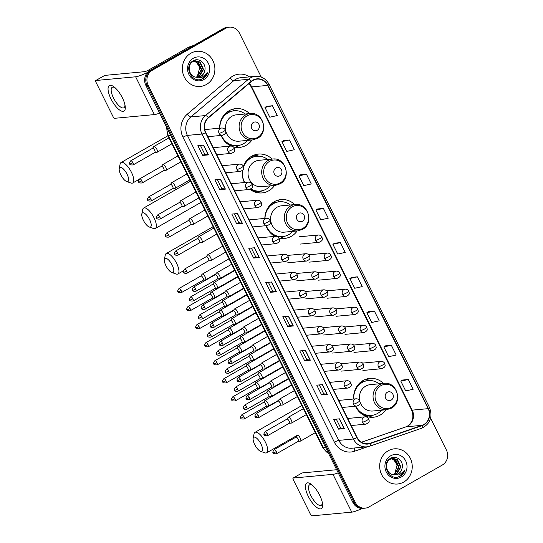 <?xml version="1.0" encoding="UTF-8"?>
<svg xmlns="http://www.w3.org/2000/svg" width="543" height="543" viewBox="0 0 543 543"><rect width="100%" height="100%" fill="white"/><g stroke="black" fill="none" stroke-linecap="round" stroke-linejoin="round"><path stroke-width="0.81" d="M383.487 383.406A19.5 17.967 84.7 0 0 369.776 378.403A19.5 17.967 84.7 0 0 363.016 380.555A19.5 17.967 84.7 0 0 353.663 399.017M355.489 406.239A19.5 17.967 84.7 0 0 373.394 417.241A19.5 17.967 84.7 0 0 380.161 415.09A19.5 17.967 84.7 0 0 385.944 409.789M294.713 204.575A19.5 17.967 84.7 0 0 281.002 199.573A19.5 17.967 84.7 0 0 274.242 201.724A19.5 17.967 84.7 0 0 264.835 218.415M266.029 225.698A19.5 17.967 84.7 0 0 274.914 236.368M278.905 237.949A19.5 17.967 84.7 0 0 284.627 238.411A19.5 17.967 84.7 0 0 291.387 236.259A19.5 17.967 84.7 0 0 297.17 230.958M272.131 159.092A19.5 17.967 84.7 0 0 258.42 154.083A19.5 17.967 84.7 0 0 251.66 156.235A19.5 17.967 84.7 0 0 243.4 166.382M242.422 170.522A19.5 17.967 84.7 0 0 244.431 182.543M249.99 189.351A19.5 17.967 84.7 0 0 262.045 192.921A19.5 17.967 84.7 0 0 268.805 190.776A19.5 17.967 84.7 0 0 274.588 185.468M249.549 113.602A19.5 17.967 84.7 0 0 235.838 108.593A19.5 17.967 84.7 0 0 229.078 110.745A19.5 17.967 84.7 0 0 219.677 128.189M221.137 135.445A19.5 17.967 84.7 0 0 231.06 146.033M233.354 146.868A19.5 17.967 84.7 0 0 239.463 147.431A19.5 17.967 84.7 0 0 246.223 145.286A19.5 17.967 84.7 0 0 252.006 139.979M362.14 381.084A17.844 16.439 -95.3 0 1 363.749 381.349M273.367 202.254A17.844 16.439 -95.3 0 1 274.975 202.519M250.785 156.764A17.844 16.439 -95.3 0 1 252.393 157.029M228.203 111.274A17.844 16.439 -95.3 0 1 229.811 111.539M261.271 77.12L239.388 33.028A11.036 10.168 84.7 0 0 229.417 27.15L227.137 27.36A11.036 10.168 84.7 0 0 223.309 28.575L149.956 70.502A11.036 10.168 84.7 0 0 145.863 85.387L352.916 502.485A11.036 10.168 84.7 0 0 362.88 508.363L364.02 508.262A11.036 10.168 84.7 0 1 354.056 502.377A11.036 10.168 84.7 0 0 364.02 508.262L365.167 508.153A11.036 10.168 84.7 0 0 368.989 506.938L442.341 465.012A11.036 10.168 84.7 0 0 446.434 450.127L430.619 418.266M229.417 27.15A11.036 10.168 84.7 0 0 225.589 28.365L152.237 70.291L151.097 70.393A11.036 10.168 84.7 0 0 147.004 85.285L354.056 502.377L147.004 85.285A11.036 10.168 84.7 0 1 151.097 70.393L224.449 28.474L151.097 70.393L149.956 70.502M228.277 27.259A11.036 10.168 84.7 0 0 224.449 28.474A11.036 10.168 84.7 0 1 228.277 27.259M190.858 53.234A17.661 16.27 84.7 0 0 183.059 73.821A17.661 16.27 84.7 0 0 200.258 86.466A17.661 16.27 84.7 0 0 206.381 84.518A17.661 16.27 84.7 0 0 214.18 63.938A17.661 16.27 84.7 0 0 196.98 51.293A17.661 16.27 84.7 0 0 190.858 53.234A17.661 16.27 84.7 0 0 183.059 73.821A17.661 16.27 84.7 0 0 200.258 86.466A17.661 16.27 84.7 0 0 206.381 84.518A17.661 16.27 84.7 0 0 214.18 63.938A17.661 16.27 84.7 0 0 196.98 51.293A17.661 16.27 84.7 0 0 190.858 53.234M388.197 450.785A17.661 16.27 84.7 0 0 380.399 471.365A17.661 16.27 84.7 0 0 397.605 484.01A17.661 16.27 84.7 0 0 403.727 482.062A17.661 16.27 84.7 0 0 411.526 461.482A17.661 16.27 84.7 0 0 394.32 448.837A17.661 16.27 84.7 0 0 388.197 450.785A17.661 16.27 84.7 0 0 380.399 471.365A17.661 16.27 84.7 0 0 397.605 484.01A17.661 16.27 84.7 0 0 403.727 482.062A17.661 16.27 84.7 0 0 411.526 461.482A17.661 16.27 84.7 0 0 394.32 448.837A17.661 16.27 84.7 0 0 388.197 450.785M252.984 80.432A11.776 10.846 -95.3 0 1 257.063 79.135A11.776 10.846 -95.3 0 1 267.699 85.4L428.162 408.655A11.776 10.846 -95.3 0 1 422.06 425.325L370.116 443.285A11.776 10.846 -95.3 0 1 367.767 443.794A11.776 10.846 -95.3 0 1 357.131 437.522L205.743 132.54A11.776 10.846 -95.3 0 1 208.526 117.763L251.402 81.531A11.776 10.846 -95.3 0 1 252.984 80.432M252.855 80.167A12.068 11.118 84.7 0 0 251.233 81.301L208.363 117.532A12.068 11.118 84.7 0 0 205.505 132.675L356.894 437.658A12.068 11.118 84.7 0 0 370.204 443.563L422.149 425.603A12.068 11.118 84.7 0 0 428.4 408.519L267.937 85.265A12.068 11.118 84.7 0 0 252.855 80.167M408.322 379.476L400.829 381.145L405.682 390.919L413.175 389.256L408.322 379.476L402.635 380.032M391.34 345.26L383.847 346.929L388.7 356.703L396.193 355.041L391.34 345.26L385.645 345.816M374.358 311.044L366.858 312.714L371.711 322.488L379.211 320.825L374.358 311.044L368.663 311.601M357.369 276.835L349.875 278.498L354.728 288.272L362.222 286.609L357.369 276.835L351.681 277.385M272.45 105.756L264.957 107.419L269.803 117.2L277.303 115.53L272.45 105.756L266.756 106.313M289.433 139.972L281.939 141.635L286.792 151.416L294.286 149.746L289.433 139.972L283.745 140.528M306.415 174.188L298.921 175.851L303.775 185.625L311.268 183.962L306.415 174.188L300.727 174.744M323.404 208.403L315.904 210.066L320.757 219.84L328.257 218.177L323.404 208.403L317.709 208.96M340.386 242.619L332.893 244.282L337.746 254.056L345.239 252.393L340.386 242.619L334.698 243.169M152.237 70.291A11.036 10.168 84.7 0 0 148.144 85.176L355.197 502.275A11.036 10.168 84.7 0 0 365.167 508.153M310.331 360.192L304.623 360.722L299.777 350.948L305.478 350.411L310.331 360.192A2.946 0.441 -26.4 0 1 310.168 360.185L305.322 350.425M327.314 394.401L321.612 394.937L316.759 385.163L322.461 384.627L327.314 394.401A2.946 0.441 -26.4 0 1 327.151 394.401L322.304 384.641M344.296 428.617L338.594 429.153L333.741 419.372L339.443 418.843L344.296 428.617A2.946 0.441 -26.4 0 1 344.133 428.617L339.294 418.857M259.378 257.545L253.676 258.074L248.823 248.3L254.524 247.771L259.378 257.545A2.946 0.441 -26.4 0 1 259.215 257.545L254.368 247.784M242.388 223.329L236.687 223.859L231.834 214.085L237.535 213.555L242.388 223.329A2.946 0.441 -26.4 0 1 242.232 223.329L237.386 213.569M225.406 189.113L219.705 189.643L214.852 179.869L220.553 179.339L225.406 189.113A2.946 0.441 -26.4 0 1 225.243 189.113L220.397 179.353M208.424 154.898L202.722 155.434L197.869 145.653L203.571 145.124L208.424 154.898A2.946 0.441 -26.4 0 1 208.261 154.898L203.415 145.137M293.342 325.976L287.641 326.506L282.788 316.732L288.489 316.196L293.342 325.976A2.946 0.441 -26.4 0 1 293.179 325.97L288.34 316.216M276.36 291.761L270.658 292.29L265.805 282.516L271.507 281.987L276.36 291.761A2.946 0.441 -26.4 0 1 276.197 291.754L271.351 282M270.658 292.29L272.735 291.102M268.357 282.279L272.742 291.116L276.197 291.754M287.641 326.506L289.718 325.318L293.179 325.97M202.722 155.434L204.799 154.246L208.261 154.898M219.705 189.643L221.782 188.455L225.243 189.113M236.687 223.859L238.771 222.671M234.386 213.847L238.771 222.684L242.232 223.329M253.676 258.074L255.753 256.887M251.368 248.063L255.76 256.9L259.215 257.545M338.594 429.153L340.671 427.965M336.293 419.135L340.678 427.972L344.133 428.617M321.612 394.937L323.689 393.75L327.151 394.401M304.623 360.722L306.707 359.534M302.322 350.71L306.714 359.541L310.168 360.185M332.893 244.282L334.739 243.142M315.904 210.066L317.757 208.926M298.921 175.851L300.774 174.717M281.939 141.635L283.785 140.501M264.957 107.419L266.803 106.285M349.875 278.498L351.728 277.358M366.858 312.714L368.711 311.573M383.847 346.929L385.693 345.789M400.829 381.145L402.675 380.005M221.788 188.469L217.404 179.631M204.806 154.253L200.415 145.415M289.724 325.332L285.34 316.494M323.696 393.756L319.311 384.919M194.706 60.952L198.385 62.255L201.738 69.647L197.428 76.692L196.213 77.235M194.482 61.013L197.937 62.296L201.29 69.694L196.98 76.739L195.989 77.194M195.663 77.126A8.315 7.663 84.7 0 0 197.964 77.289A8.315 7.663 84.7 0 0 200.849 76.373A8.315 7.663 84.7 0 0 204.677 70.923C206.917 63.918 199.166 57.239 193.484 60.66C182.869 65.757 191.93 84.328 202.43 78.796L202.939 78.525C205.139 77.235 206.679 75.321 207.569 72.782L201.874 77.432L195.663 77.126C188.665 76.006 186.806 64.78 192.833 61.712L195.609 60.809L200.197 62.085L203.55 69.477L199.24 76.522L197.116 77.316M195.378 60.83L199.743 62.133L203.102 69.524L198.792 76.57L196.892 77.31M204.677 70.923C204.019 73.4 202.661 75.226 200.598 76.4L197.788 77.303M193.349 58.257A11.994 11.05 84.7 0 0 188.896 74.432A11.994 11.05 84.7 0 0 203.89 79.502A11.994 11.05 84.7 0 0 208.342 63.321A11.994 11.05 84.7 0 0 193.349 58.257M193.817 61.23L196.58 62.425L199.756 67.461A8.315 7.663 84.7 0 0 193.661 61.298M199.756 67.461L197.38 76.346M207.569 72.782L202.729 78.545L201.222 79.224M110.969 98.874A14.722 5.281 60.3 0 1 108.254 87.165A14.722 5.281 60.3 0 1 114.281 87.063A14.722 5.281 60.3 0 1 122.372 97.808A14.722 5.281 60.3 0 1 125.175 106.123A14.722 5.281 60.3 0 1 120.872 110.806A14.722 5.281 60.3 0 1 110.969 98.874M115.279 87.918A11.776 4.229 -119.7 0 0 112.204 87.328A11.776 4.229 -119.7 0 0 113.487 97.978A11.776 4.229 -119.7 0 0 123.892 107.772A11.776 4.229 -119.7 0 0 124.944 104.833M147.52 72.463A14.722 2.213 153.6 0 1 135.635 76.794L95.853 80.507A1.839 0.658 -119.7 0 0 95.751 80.534A1.839 0.658 -119.7 0 0 95.955 82.203L113.1 116.745A1.839 0.658 -119.7 0 0 114.621 118.306L154.395 114.593L135.635 76.794M159.635 113.127A14.722 2.213 153.6 0 1 154.395 114.593M104.616 75.497A1.839 0.658 60.3 0 1 104.697 75.423A1.839 0.658 60.3 0 1 104.799 75.396L144.581 71.683A3.679 0.55 -26.4 0 0 148.986 69.85L188.509 47.255A1.839 1.697 -95.3 0 1 188.781 47.132L194 45.327M120.777 174.765A8.097 2.905 -119.7 0 0 126.648 181.511A8.097 2.905 -119.7 0 0 127.048 174.181A8.097 2.905 -119.7 0 0 122.324 168.065A8.097 2.905 -119.7 0 0 119.236 168.54A8.097 2.905 -119.7 0 0 120.777 174.765M119.236 168.54L120.091 164.135A11.776 4.229 60.3 0 1 121.048 162.54A11.776 4.229 60.3 0 1 131.454 172.341A11.776 4.229 60.3 0 1 132.736 182.991A11.776 4.229 60.3 0 1 130.877 183.011L126.648 181.511M257.273 130.272A4.419 4.066 84.7 0 0 258.909 124.32A4.419 4.066 84.7 0 0 253.391 122.453A4.419 4.066 84.7 0 0 251.748 128.413A4.419 4.066 84.7 0 0 257.273 130.272M250.085 113.548L236.422 114.824A13.249 12.204 84.7 0 0 231.827 116.283A13.249 12.204 84.7 0 0 225.983 131.718A13.249 12.204 84.7 0 0 238.879 141.2L252.549 139.931L257.348 138.404C269.185 132.54 263.09 111.559 250.085 113.548A13.249 12.204 84.7 0 0 245.497 115.007A13.249 12.204 84.7 0 0 239.646 130.442A13.249 12.204 84.7 0 0 252.549 139.931M221.381 135.417A17.478 16.1 84.7 0 0 237.562 145.578A17.478 16.1 84.7 0 0 243.624 143.651A17.478 16.1 84.7 0 0 247.628 140.386M245.171 114.01A17.478 16.1 84.7 0 0 234.318 110.772A17.478 16.1 84.7 0 0 228.257 112.693A17.478 16.1 84.7 0 0 219.827 128.175M234.318 110.772L233.748 110.82A17.478 16.1 84.7 0 0 227.687 112.747A17.478 16.1 84.7 0 0 221.714 118.727M223.886 115.788A13.799 12.713 84.7 0 0 223.329 115.998M229.845 111.6A17.478 16.1 84.7 0 0 227.945 111.451M223.702 140.08A17.478 16.1 84.7 0 0 236.992 145.626L237.562 145.578M239.612 145.239L238.092 146.013A19.134 17.627 -95.3 0 1 234.949 147.234M229.899 111.709L229.343 110.596M231.243 109.611L235.995 110.806M231.44 109.625A19.134 17.627 -95.3 0 1 234.759 110.243L236.395 110.724M143.359 220.254A8.097 2.905 -119.7 0 0 149.23 227.001A8.097 2.905 -119.7 0 0 149.63 219.671A8.097 2.905 -119.7 0 0 144.906 213.555A8.097 2.905 -119.7 0 0 141.811 214.03A8.097 2.905 -119.7 0 0 143.359 220.254M141.811 214.03L142.666 209.625A11.776 4.229 60.3 0 1 143.63 208.03A11.776 4.229 60.3 0 1 154.036 217.831A11.776 4.229 60.3 0 1 155.318 228.481A11.776 4.229 60.3 0 1 153.459 228.501L149.23 227.001M279.855 175.762A4.419 4.066 84.7 0 0 281.491 169.81A4.419 4.066 84.7 0 0 275.973 167.943A4.419 4.066 84.7 0 0 274.33 173.903A4.419 4.066 84.7 0 0 279.855 175.762M272.667 159.038L259.004 160.314A13.249 12.204 84.7 0 0 254.409 161.773A13.249 12.204 84.7 0 0 248.565 177.208A13.249 12.204 84.7 0 0 261.461 186.69L275.131 185.421L279.93 183.894C291.767 178.029 285.672 157.049 272.667 159.038A13.249 12.204 84.7 0 0 268.072 160.497A13.249 12.204 84.7 0 0 262.228 175.932A13.249 12.204 84.7 0 0 275.131 185.421M250.914 188.93A17.478 16.1 84.7 0 0 260.145 191.068A17.478 16.1 84.7 0 0 266.206 189.14A17.478 16.1 84.7 0 0 270.21 185.876M267.753 159.499A17.478 16.1 84.7 0 0 256.9 156.262A17.478 16.1 84.7 0 0 250.839 158.183A17.478 16.1 84.7 0 0 243.569 166.911M256.9 156.262L256.33 156.309A17.478 16.1 84.7 0 0 250.269 158.237A17.478 16.1 84.7 0 0 244.296 164.217M246.468 161.278A13.799 12.713 84.7 0 0 245.911 161.488M252.427 157.09A17.478 16.1 84.7 0 0 250.527 156.941M250.574 189.12A17.478 16.1 84.7 0 0 259.574 191.116L260.145 191.068M242.667 170.292A17.478 16.1 84.7 0 0 244.757 182.516M262.194 190.729L260.674 191.503A19.134 17.627 -95.3 0 1 257.531 192.724M252.481 157.198L251.925 156.085M253.825 155.094L258.577 156.296M254.022 155.115A19.134 17.627 -95.3 0 1 257.334 155.732L258.97 156.214M165.934 265.744A8.097 2.905 -119.7 0 0 171.812 272.491A8.097 2.905 -119.7 0 0 172.212 265.16A8.097 2.905 -119.7 0 0 167.488 259.045A8.097 2.905 -119.7 0 0 164.393 259.52A8.097 2.905 -119.7 0 0 165.934 265.744M164.393 259.52L165.248 255.115A11.776 4.229 60.3 0 1 166.212 253.52A11.776 4.229 60.3 0 1 176.618 263.321A11.776 4.229 60.3 0 1 177.9 273.971A11.776 4.229 60.3 0 1 176.034 273.991L171.812 272.491M302.431 221.252A4.419 4.066 84.7 0 0 304.073 215.299A4.419 4.066 84.7 0 0 298.548 213.433A4.419 4.066 84.7 0 0 296.912 219.386A4.419 4.066 84.7 0 0 302.431 221.252M295.249 204.528L281.586 205.804A13.249 12.204 84.7 0 0 276.991 207.263A13.249 12.204 84.7 0 0 271.14 222.698A13.249 12.204 84.7 0 0 284.043 232.18L297.707 230.911L302.512 229.384C314.349 223.519 308.254 202.539 295.249 204.528A13.249 12.204 84.7 0 0 290.654 205.987A13.249 12.204 84.7 0 0 284.81 221.422A13.249 12.204 84.7 0 0 297.707 230.911M266.246 225.678A17.478 16.1 84.7 0 0 282.727 236.558A17.478 16.1 84.7 0 0 288.788 234.63A17.478 16.1 84.7 0 0 292.792 231.366M290.335 204.989A17.478 16.1 84.7 0 0 279.482 201.752A17.478 16.1 84.7 0 0 273.421 203.673A17.478 16.1 84.7 0 0 264.998 218.401M279.482 201.752L278.912 201.799A17.478 16.1 84.7 0 0 272.851 203.727A17.478 16.1 84.7 0 0 266.878 209.707M269.05 206.768A13.799 12.713 84.7 0 0 268.493 206.978M275.009 202.58A17.478 16.1 84.7 0 0 273.102 202.43M268.866 231.06A17.478 16.1 84.7 0 0 282.156 236.605L282.727 236.558M284.77 236.219L283.256 236.992A19.134 17.627 -95.3 0 1 280.107 238.214M275.063 202.688L274.507 201.575M276.407 200.584L281.159 201.786M276.604 200.605A19.134 17.627 -95.3 0 1 279.916 201.222L281.552 201.704M254.708 444.574A8.097 2.905 -119.7 0 0 260.586 451.321A8.097 2.905 -119.7 0 0 260.979 443.991A8.097 2.905 -119.7 0 0 256.255 437.875A8.097 2.905 -119.7 0 0 253.167 438.35A8.097 2.905 -119.7 0 0 254.708 444.574M253.167 438.35L254.022 433.945A11.776 4.229 60.3 0 1 254.986 432.35A11.776 4.229 60.3 0 1 265.391 442.151A11.776 4.229 60.3 0 1 266.667 452.801A11.776 4.229 60.3 0 1 264.808 452.821L260.586 451.321M391.204 400.082A4.419 4.066 84.7 0 0 392.84 394.13A4.419 4.066 84.7 0 0 387.322 392.263A4.419 4.066 84.7 0 0 385.686 398.216A4.419 4.066 84.7 0 0 391.204 400.082M360.165 402.315A13.249 12.204 84.7 0 0 372.817 411.01L386.48 409.741A13.249 12.204 84.7 0 1 373.584 400.252A13.249 12.204 84.7 0 1 379.428 384.817A13.249 12.204 84.7 0 1 384.023 383.358L370.353 384.634A13.249 12.204 84.7 0 0 365.765 386.093A13.249 12.204 84.7 0 0 359.697 400.653M355.78 406.212A17.478 16.1 84.7 0 0 371.5 415.388A17.478 16.1 84.7 0 0 377.561 413.461A17.478 16.1 84.7 0 0 381.566 410.196M379.102 383.82A17.478 16.1 84.7 0 0 368.256 380.582A17.478 16.1 84.7 0 0 362.195 382.503A17.478 16.1 84.7 0 0 353.805 399.003M368.256 380.582L367.686 380.629A17.478 16.1 84.7 0 0 361.624 382.557A17.478 16.1 84.7 0 0 355.651 388.537M357.817 385.598A13.799 12.713 84.7 0 0 357.267 385.808M363.783 381.41A17.478 16.1 84.7 0 0 361.876 381.261M357.64 409.89A17.478 16.1 84.7 0 0 370.93 415.436L371.5 415.388M373.543 415.049L372.023 415.823A19.134 17.627 -95.3 0 1 368.88 417.044M363.83 381.519L363.281 380.405M365.174 379.414L369.932 380.616M365.378 379.435A19.134 17.627 -95.3 0 1 368.69 380.052L370.326 380.534M203.218 280.161L205.335 279.957A3.312 1.188 -119.7 0 0 205.525 279.903A3.312 1.188 -119.7 0 0 205.166 276.903A3.312 1.188 -119.7 0 0 202.424 274.093A3.312 1.188 -119.7 0 0 202.24 274.147A3.312 1.188 -119.7 0 0 202.091 274.283L200.842 276.007M203.143 280.168A2.389 0.855 -119.7 0 0 203.279 280.127A2.389 0.855 -119.7 0 0 203.021 277.962A2.389 0.855 -119.7 0 0 201.039 275.932A2.389 0.855 -119.7 0 0 200.903 275.973A2.389 0.855 -119.7 0 0 200.801 276.068M214.295 298.012A3.312 1.188 -119.7 0 0 214.302 298.012A3.312 1.188 -119.7 0 0 214.485 297.951A3.312 1.188 -119.7 0 0 214.125 294.958A3.312 1.188 -119.7 0 0 211.383 292.148A3.312 1.188 -119.7 0 0 211.2 292.202A3.312 1.188 -119.7 0 0 211.057 292.331L209.808 294.055M212.103 298.216A2.389 0.855 -119.7 0 0 212.238 298.175A2.389 0.855 -119.7 0 0 211.98 296.016A2.389 0.855 -119.7 0 0 209.998 293.98A2.389 0.855 -119.7 0 0 209.869 294.021A2.389 0.855 -119.7 0 0 209.761 294.116M221.144 316.264L223.261 316.06A3.312 1.188 -119.7 0 0 223.444 316.006A3.312 1.188 -119.7 0 0 223.085 313.012A3.312 1.188 -119.7 0 0 220.349 310.196A3.312 1.188 -119.7 0 0 220.159 310.257A3.312 1.188 -119.7 0 0 220.017 310.386L218.768 312.11M221.069 316.27A2.389 0.855 -119.7 0 0 221.198 316.23A2.389 0.855 -119.7 0 0 220.94 314.064A2.389 0.855 -119.7 0 0 218.965 312.035A2.389 0.855 -119.7 0 0 218.829 312.076A2.389 0.855 -119.7 0 0 218.72 312.171M230.103 334.318L232.221 334.115A3.312 1.188 -119.7 0 0 232.411 334.06A3.312 1.188 -119.7 0 0 232.051 331.06A3.312 1.188 -119.7 0 0 229.309 328.25A3.312 1.188 -119.7 0 0 229.119 328.305A3.312 1.188 -119.7 0 0 228.976 328.44L227.727 330.164M230.028 334.325A2.389 0.855 -119.7 0 0 230.164 334.284A2.389 0.855 -119.7 0 0 229.899 332.119A2.389 0.855 -119.7 0 0 227.924 330.09A2.389 0.855 -119.7 0 0 227.788 330.13A2.389 0.855 -119.7 0 0 227.687 330.225M239.063 352.366L241.18 352.169A3.312 1.188 -119.7 0 0 241.37 352.108A3.312 1.188 -119.7 0 0 241.011 349.115A3.312 1.188 -119.7 0 0 238.268 346.305A3.312 1.188 -119.7 0 0 238.085 346.359A3.312 1.188 -119.7 0 0 237.936 346.488L236.687 348.212M238.988 352.373A2.389 0.855 -119.7 0 0 239.124 352.332A2.389 0.855 -119.7 0 0 238.866 350.174A2.389 0.855 -119.7 0 0 236.884 348.138A2.389 0.855 -119.7 0 0 236.748 348.178A2.389 0.855 -119.7 0 0 236.646 348.273M248.022 370.421L250.147 370.217A3.312 1.188 -119.7 0 0 250.33 370.163A3.312 1.188 -119.7 0 0 249.97 367.17A3.312 1.188 -119.7 0 0 247.235 364.353A3.312 1.188 -119.7 0 0 247.045 364.414A3.312 1.188 -119.7 0 0 246.902 364.543L245.653 366.267M247.947 370.428A2.389 0.855 -119.7 0 0 248.083 370.387A2.389 0.855 -119.7 0 0 247.825 368.222A2.389 0.855 -119.7 0 0 245.85 366.192A2.389 0.855 -119.7 0 0 245.714 366.233A2.389 0.855 -119.7 0 0 245.606 366.328M256.988 388.476L259.106 388.272A3.312 1.188 -119.7 0 0 259.289 388.218A3.312 1.188 -119.7 0 0 258.93 385.218A3.312 1.188 -119.7 0 0 256.194 382.408A3.312 1.188 -119.7 0 0 256.004 382.462A3.312 1.188 -119.7 0 0 255.862 382.598L254.613 384.322M256.914 388.483A2.389 0.855 -119.7 0 0 257.049 388.442A2.389 0.855 -119.7 0 0 256.785 386.277A2.389 0.855 -119.7 0 0 254.81 384.247A2.389 0.855 -119.7 0 0 254.674 384.288A2.389 0.855 -119.7 0 0 254.572 384.383M265.948 406.524L268.066 406.327A3.312 1.188 -119.7 0 0 268.256 406.266A3.312 1.188 -119.7 0 0 267.896 403.273A3.312 1.188 -119.7 0 0 265.154 400.462A3.312 1.188 -119.7 0 0 264.964 400.517A3.312 1.188 -119.7 0 0 264.821 400.646L263.572 402.37M265.873 406.531A2.389 0.855 -119.7 0 0 266.009 406.49A2.389 0.855 -119.7 0 0 265.751 404.331A2.389 0.855 -119.7 0 0 263.769 402.295A2.389 0.855 -119.7 0 0 263.633 402.336A2.389 0.855 -119.7 0 0 263.531 402.431M214.94 288.509L217.057 288.306A3.312 1.188 -119.7 0 0 217.248 288.252A3.312 1.188 -119.7 0 0 216.766 285.021A3.312 1.188 -119.7 0 0 214.146 282.441A3.312 1.188 -119.7 0 0 213.962 282.503A3.312 1.188 -119.7 0 0 213.82 282.631L212.571 284.356M214.865 288.516A2.389 0.855 -119.7 0 0 215.001 288.476A2.389 0.855 -119.7 0 0 214.743 286.31A2.389 0.855 -119.7 0 0 212.761 284.281A2.389 0.855 -119.7 0 0 212.625 284.322A2.389 0.855 -119.7 0 0 212.523 284.417M223.906 306.564L226.024 306.361A3.312 1.188 -119.7 0 0 226.207 306.306A3.312 1.188 -119.7 0 0 225.725 303.075A3.312 1.188 -119.7 0 0 223.112 300.496A3.312 1.188 -119.7 0 0 222.922 300.55A3.312 1.188 -119.7 0 0 222.779 300.686L221.53 302.41M223.831 306.571A2.389 0.855 -119.7 0 0 223.96 306.53A2.389 0.855 -119.7 0 0 223.702 304.365A2.389 0.855 -119.7 0 0 221.727 302.336A2.389 0.855 -119.7 0 0 221.592 302.376A2.389 0.855 -119.7 0 0 221.483 302.471M232.866 324.612L234.983 324.415A3.312 1.188 -119.7 0 0 235.167 324.354A3.312 1.188 -119.7 0 0 234.685 321.123A3.312 1.188 -119.7 0 0 232.071 318.551A3.312 1.188 -119.7 0 0 231.881 318.605A3.312 1.188 -119.7 0 0 231.739 318.734L230.49 320.458M232.791 324.619A2.389 0.855 -119.7 0 0 232.927 324.578A2.389 0.855 -119.7 0 0 232.662 322.42A2.389 0.855 -119.7 0 0 230.687 320.384A2.389 0.855 -119.7 0 0 230.551 320.424A2.389 0.855 -119.7 0 0 230.449 320.519M241.825 342.667L243.943 342.463A3.312 1.188 -119.7 0 0 244.133 342.409A3.312 1.188 -119.7 0 0 243.651 339.178A3.312 1.188 -119.7 0 0 241.031 336.599A3.312 1.188 -119.7 0 0 240.848 336.66A3.312 1.188 -119.7 0 0 240.698 336.789L239.449 338.513M241.75 342.674A2.389 0.855 -119.7 0 0 241.886 342.633A2.389 0.855 -119.7 0 0 241.628 340.468A2.389 0.855 -119.7 0 0 239.646 338.438A2.389 0.855 -119.7 0 0 239.511 338.479A2.389 0.855 -119.7 0 0 239.409 338.574M250.785 360.722L252.909 360.518A3.312 1.188 -119.7 0 0 252.909 360.518A3.312 1.188 -119.7 0 0 253.092 360.464A3.312 1.188 -119.7 0 0 252.61 357.233A3.312 1.188 -119.7 0 0 249.99 354.654A3.312 1.188 -119.7 0 0 249.807 354.708A3.312 1.188 -119.7 0 0 249.665 354.844L248.416 356.568M250.71 360.728A2.389 0.855 -119.7 0 0 250.846 360.688A2.389 0.855 -119.7 0 0 250.588 358.523A2.389 0.855 -119.7 0 0 248.606 356.493A2.389 0.855 -119.7 0 0 248.47 356.534A2.389 0.855 -119.7 0 0 248.368 356.629M259.751 378.77L261.869 378.573A3.312 1.188 -119.7 0 0 262.052 378.512A3.312 1.188 -119.7 0 0 261.57 375.281A3.312 1.188 -119.7 0 0 258.957 372.708A3.312 1.188 -119.7 0 0 258.767 372.763A3.312 1.188 -119.7 0 0 258.624 372.892L257.375 374.616M259.676 378.776A2.389 0.855 -119.7 0 0 259.805 378.736A2.389 0.855 -119.7 0 0 259.547 376.577A2.389 0.855 -119.7 0 0 257.572 374.541A2.389 0.855 -119.7 0 0 257.436 374.582A2.389 0.855 -119.7 0 0 257.328 374.677M268.71 396.824L270.828 396.621A3.312 1.188 -119.7 0 0 271.018 396.566A3.312 1.188 -119.7 0 0 270.536 393.336A3.312 1.188 -119.7 0 0 267.916 390.756A3.312 1.188 -119.7 0 0 267.726 390.817A3.312 1.188 -119.7 0 0 267.584 390.946L266.335 392.67M268.636 396.831A2.389 0.855 -119.7 0 0 268.771 396.79A2.389 0.855 -119.7 0 0 268.507 394.625A2.389 0.855 -119.7 0 0 266.532 392.596A2.389 0.855 -119.7 0 0 266.396 392.637A2.389 0.855 -119.7 0 0 266.294 392.732M154.884 152.495L157.002 152.291A3.312 1.188 -119.7 0 0 157.192 152.23A3.312 1.188 -119.7 0 0 156.71 148.999A3.312 1.188 -119.7 0 0 154.09 146.427A3.312 1.188 -119.7 0 0 153.907 146.481A3.312 1.188 -119.7 0 0 153.757 146.617L152.508 148.341M154.809 152.502A2.389 0.855 -119.7 0 0 154.945 152.454A2.389 0.855 -119.7 0 0 154.687 150.296A2.389 0.855 -119.7 0 0 152.705 148.259A2.389 0.855 -119.7 0 0 152.569 148.307A2.389 0.855 -119.7 0 0 152.468 148.402M163.843 170.543L165.968 170.346A3.312 1.188 -119.7 0 0 165.968 170.346A3.312 1.188 -119.7 0 0 166.151 170.285A3.312 1.188 -119.7 0 0 165.669 167.054A3.312 1.188 -119.7 0 0 163.049 164.475A3.312 1.188 -119.7 0 0 162.866 164.536A3.312 1.188 -119.7 0 0 162.724 164.665L161.475 166.389M163.769 170.55A2.389 0.855 -119.7 0 0 163.905 170.509A2.389 0.855 -119.7 0 0 163.647 168.344A2.389 0.855 -119.7 0 0 161.665 166.314A2.389 0.855 -119.7 0 0 161.536 166.355A2.389 0.855 -119.7 0 0 161.427 166.45M172.81 188.597L174.927 188.394A3.312 1.188 -119.7 0 0 175.111 188.34A3.312 1.188 -119.7 0 0 174.629 185.109A3.312 1.188 -119.7 0 0 172.016 182.529A3.312 1.188 -119.7 0 0 171.826 182.591A3.312 1.188 -119.7 0 0 171.683 182.719L170.434 184.444M172.735 188.604A2.389 0.855 -119.7 0 0 172.864 188.564A2.389 0.855 -119.7 0 0 172.606 186.398A2.389 0.855 -119.7 0 0 170.631 184.369A2.389 0.855 -119.7 0 0 170.495 184.41A2.389 0.855 -119.7 0 0 170.387 184.505M181.769 206.652L183.887 206.449A3.312 1.188 -119.7 0 0 184.077 206.388A3.312 1.188 -119.7 0 0 183.595 203.157A3.312 1.188 -119.7 0 0 180.975 200.584A3.312 1.188 -119.7 0 0 180.785 200.638A3.312 1.188 -119.7 0 0 180.643 200.774L179.394 202.498M181.695 206.659A2.389 0.855 -119.7 0 0 181.83 206.611A2.389 0.855 -119.7 0 0 181.566 204.453A2.389 0.855 -119.7 0 0 179.59 202.417A2.389 0.855 -119.7 0 0 179.455 202.464A2.389 0.855 -119.7 0 0 179.353 202.559M190.729 224.7L192.846 224.503A3.312 1.188 -119.7 0 0 193.036 224.442A3.312 1.188 -119.7 0 0 192.555 221.211A3.312 1.188 -119.7 0 0 189.935 218.632A3.312 1.188 -119.7 0 0 189.751 218.693A3.312 1.188 -119.7 0 0 189.602 218.822L188.353 220.546M190.654 224.707A2.389 0.855 -119.7 0 0 190.79 224.666A2.389 0.855 -119.7 0 0 190.532 222.501A2.389 0.855 -119.7 0 0 188.55 220.472A2.389 0.855 -119.7 0 0 188.414 220.512A2.389 0.855 -119.7 0 0 188.312 220.607M199.688 242.755L201.813 242.551A3.312 1.188 -119.7 0 0 201.996 242.497A3.312 1.188 -119.7 0 0 201.514 239.266A3.312 1.188 -119.7 0 0 198.901 236.687A3.312 1.188 -119.7 0 0 198.711 236.748A3.312 1.188 -119.7 0 0 198.568 236.877L197.319 238.601M199.614 242.762A2.389 0.855 -119.7 0 0 199.749 242.721A2.389 0.855 -119.7 0 0 199.491 240.556A2.389 0.855 -119.7 0 0 197.516 238.526A2.389 0.855 -119.7 0 0 197.38 238.567A2.389 0.855 -119.7 0 0 197.272 238.662M208.655 260.81L210.772 260.606A3.312 1.188 -119.7 0 0 210.956 260.545A3.312 1.188 -119.7 0 0 210.474 257.314A3.312 1.188 -119.7 0 0 207.86 254.742A3.312 1.188 -119.7 0 0 207.67 254.796A3.312 1.188 -119.7 0 0 207.528 254.932L206.279 256.656M208.58 260.816A2.389 0.855 -119.7 0 0 208.716 260.769A2.389 0.855 -119.7 0 0 208.451 258.611A2.389 0.855 -119.7 0 0 206.476 256.574A2.389 0.855 -119.7 0 0 206.34 256.622A2.389 0.855 -119.7 0 0 206.238 256.717M217.614 278.858L219.732 278.661A3.312 1.188 -119.7 0 0 219.922 278.6A3.312 1.188 -119.7 0 0 219.44 275.369A3.312 1.188 -119.7 0 0 216.82 272.79A3.312 1.188 -119.7 0 0 216.63 272.851A3.312 1.188 -119.7 0 0 216.487 272.98L215.238 274.704M217.539 278.864A2.389 0.855 -119.7 0 0 217.675 278.824A2.389 0.855 -119.7 0 0 217.417 276.659A2.389 0.855 -119.7 0 0 215.435 274.629A2.389 0.855 -119.7 0 0 215.299 274.67A2.389 0.855 -119.7 0 0 215.198 274.765M226.574 296.912L228.691 296.709A3.312 1.188 -119.7 0 0 228.881 296.654A3.312 1.188 -119.7 0 0 228.399 293.424A3.312 1.188 -119.7 0 0 225.779 290.844A3.312 1.188 -119.7 0 0 225.596 290.905A3.312 1.188 -119.7 0 0 225.447 291.034L224.205 292.758M226.499 296.919A2.389 0.855 -119.7 0 0 226.635 296.878A2.389 0.855 -119.7 0 0 226.377 294.713A2.389 0.855 -119.7 0 0 224.395 292.684A2.389 0.855 -119.7 0 0 224.259 292.725A2.389 0.855 -119.7 0 0 224.157 292.82M235.54 314.967L237.658 314.764A3.312 1.188 -119.7 0 0 237.841 314.702A3.312 1.188 -119.7 0 0 237.359 311.472A3.312 1.188 -119.7 0 0 234.746 308.899A3.312 1.188 -119.7 0 0 234.556 308.953A3.312 1.188 -119.7 0 0 234.413 309.089L233.164 310.813M235.465 314.974A2.389 0.855 -119.7 0 0 235.594 314.926A2.389 0.855 -119.7 0 0 235.336 312.768A2.389 0.855 -119.7 0 0 233.361 310.732A2.389 0.855 -119.7 0 0 233.225 310.779A2.389 0.855 -119.7 0 0 233.117 310.874M244.499 333.015L246.617 332.818A3.312 1.188 -119.7 0 0 246.8 332.757A3.312 1.188 -119.7 0 0 246.318 329.526A3.312 1.188 -119.7 0 0 243.705 326.947A3.312 1.188 -119.7 0 0 243.515 327.008A3.312 1.188 -119.7 0 0 243.373 327.137L242.124 328.861M244.425 333.022A2.389 0.855 -119.7 0 0 244.56 332.981A2.389 0.855 -119.7 0 0 244.296 330.816A2.389 0.855 -119.7 0 0 242.321 328.786A2.389 0.855 -119.7 0 0 242.185 328.827A2.389 0.855 -119.7 0 0 242.083 328.922M253.459 351.07L255.577 350.866A3.312 1.188 -119.7 0 0 255.767 350.812A3.312 1.188 -119.7 0 0 255.285 347.581A3.312 1.188 -119.7 0 0 252.665 345.002A3.312 1.188 -119.7 0 0 252.481 345.063A3.312 1.188 -119.7 0 0 252.332 345.192L251.083 346.916M253.384 351.077A2.389 0.855 -119.7 0 0 253.52 351.036A2.389 0.855 -119.7 0 0 253.262 348.871A2.389 0.855 -119.7 0 0 251.28 346.841A2.389 0.855 -119.7 0 0 251.144 346.882A2.389 0.855 -119.7 0 0 251.042 346.977M262.418 369.118L264.543 368.921A3.312 1.188 -119.7 0 0 264.543 368.921A3.312 1.188 -119.7 0 0 264.726 368.86A3.312 1.188 -119.7 0 0 264.244 365.629A3.312 1.188 -119.7 0 0 261.624 363.057A3.312 1.188 -119.7 0 0 261.441 363.111A3.312 1.188 -119.7 0 0 261.298 363.247L260.049 364.971M262.344 369.131A2.389 0.855 -119.7 0 0 262.479 369.084A2.389 0.855 -119.7 0 0 262.221 366.925A2.389 0.855 -119.7 0 0 260.24 364.889A2.389 0.855 -119.7 0 0 260.104 364.937A2.389 0.855 -119.7 0 0 260.002 365.032M271.385 387.173L273.502 386.976A3.312 1.188 -119.7 0 0 273.686 386.915A3.312 1.188 -119.7 0 0 273.204 383.684A3.312 1.188 -119.7 0 0 270.59 381.105A3.312 1.188 -119.7 0 0 270.4 381.166A3.312 1.188 -119.7 0 0 270.258 381.295L269.009 383.019M271.31 387.179A2.389 0.855 -119.7 0 0 271.439 387.139A2.389 0.855 -119.7 0 0 271.181 384.973A2.389 0.855 -119.7 0 0 269.206 382.944A2.389 0.855 -119.7 0 0 269.07 382.985A2.389 0.855 -119.7 0 0 268.961 383.08M280.344 405.227L282.462 405.024A3.312 1.188 -119.7 0 0 282.652 404.969A3.312 1.188 -119.7 0 0 282.17 401.739A3.312 1.188 -119.7 0 0 279.55 399.159A3.312 1.188 -119.7 0 0 279.36 399.22A3.312 1.188 -119.7 0 0 279.217 399.349L277.968 401.073M280.269 405.234A2.389 0.855 -119.7 0 0 280.405 405.193A2.389 0.855 -119.7 0 0 280.14 403.028A2.389 0.855 -119.7 0 0 278.165 400.999A2.389 0.855 -119.7 0 0 278.03 401.039A2.389 0.855 -119.7 0 0 277.928 401.134M289.304 423.275L291.421 423.078A3.312 1.188 -119.7 0 0 291.611 423.017A3.312 1.188 -119.7 0 0 291.129 419.787A3.312 1.188 -119.7 0 0 288.509 417.214A3.312 1.188 -119.7 0 0 288.326 417.268A3.312 1.188 -119.7 0 0 288.177 417.404L286.928 419.128M289.229 423.289A2.389 0.855 -119.7 0 0 289.365 423.241A2.389 0.855 -119.7 0 0 289.107 421.083A2.389 0.855 -119.7 0 0 287.125 419.047A2.389 0.855 -119.7 0 0 286.989 419.094A2.389 0.855 -119.7 0 0 286.887 419.189M298.263 441.33L300.388 441.133A3.312 1.188 -119.7 0 0 300.388 441.133A3.312 1.188 -119.7 0 0 300.571 441.072A3.312 1.188 -119.7 0 0 300.089 437.841A3.312 1.188 -119.7 0 0 297.469 435.262A3.312 1.188 -119.7 0 0 297.286 435.323A3.312 1.188 -119.7 0 0 297.143 435.452L295.894 437.176M298.188 441.337A2.389 0.855 -119.7 0 0 298.324 441.296A2.389 0.855 -119.7 0 0 298.066 439.131A2.389 0.855 -119.7 0 0 296.084 437.101A2.389 0.855 -119.7 0 0 295.955 437.142A2.389 0.855 -119.7 0 0 295.847 437.237M308.315 496.417A14.722 5.281 60.3 0 1 305.6 484.709A14.722 5.281 60.3 0 1 311.628 484.607A14.722 5.281 60.3 0 1 319.718 495.352A14.722 5.281 60.3 0 1 322.515 503.666A14.722 5.281 60.3 0 1 318.212 508.35A14.722 5.281 60.3 0 1 308.315 496.417M312.619 485.462A11.776 4.229 -119.7 0 0 309.551 484.872A11.776 4.229 -119.7 0 0 310.834 495.521A11.776 4.229 -119.7 0 0 321.232 505.323A11.776 4.229 -119.7 0 0 322.291 502.377M338.214 472.878A14.722 2.213 153.6 0 1 332.974 474.344L293.2 478.05A1.839 0.658 -119.7 0 0 293.098 478.084A1.839 0.658 -119.7 0 0 293.295 479.747L310.44 514.289A1.839 0.658 -119.7 0 0 311.96 515.85L351.742 512.144L332.974 474.344M362.371 508.397A14.722 2.213 153.6 0 1 351.742 512.144M301.962 473.041A1.839 0.658 60.3 0 1 302.044 472.973A1.839 0.658 60.3 0 1 302.146 472.939L336.646 469.722M392.053 458.502L395.732 459.799L399.085 467.197L394.775 474.243L393.56 474.779M391.829 458.557L395.277 459.846L398.63 467.238L394.32 474.283L393.329 474.745M393.01 474.677A8.315 7.663 84.7 0 0 395.311 474.84A8.315 7.663 84.7 0 0 398.195 473.924A8.315 7.663 84.7 0 0 402.024 468.473C404.257 461.462 396.512 454.79 390.824 458.204C380.215 463.301 389.277 481.872 399.77 476.34L400.286 476.068C402.478 474.779 404.026 472.865 404.908 470.333L399.22 474.976L393.01 474.677C386.005 473.55 384.152 462.324 390.179 459.256L392.949 458.353L397.544 459.636L400.897 467.028L396.587 474.073L394.462 474.867M392.725 458.38L397.089 459.677L400.442 467.068L396.132 474.114L394.238 474.853M402.024 468.473C401.365 470.944 400.001 472.77 397.944 473.944L395.134 474.853M390.688 455.801A11.994 11.05 84.7 0 0 386.243 471.982A11.994 11.05 84.7 0 0 401.236 477.046A11.994 11.05 84.7 0 0 405.682 460.871A11.994 11.05 84.7 0 0 390.688 455.801M391.164 458.781L393.919 459.969L397.103 465.005A8.315 7.663 84.7 0 0 391.001 458.842M397.103 465.005L394.72 473.896M404.908 470.333L400.076 476.089L398.569 476.774M145.863 85.387L148.144 85.176M223.309 28.575L225.589 28.365M352.916 502.485L355.197 502.275M166.905 127.775A14.722 13.561 84.7 0 0 168.513 135.77L170.773 135.56M328.759 453.826L322.691 447.48L167.889 135.635A7.358 1.106 -26.4 0 0 168.513 135.77L323.316 447.615L325.569 447.405M322.691 447.48A7.358 1.106 -26.4 0 0 323.316 447.615A14.722 13.561 84.7 0 0 328.603 453.514M422.06 425.325L406.096 426.812A11.776 10.846 84.7 0 0 407.827 426.024A11.776 10.846 84.7 0 0 412.198 410.141L251.735 86.894A11.776 10.846 84.7 0 0 249.156 83.432M361.4 442.267L406.096 426.812A6.625 2.511 -109.1 0 0 405.865 426.859L407.454 426.14C412.775 422.434 414.166 417.058 411.628 410.019A6.625 0.998 -26.4 0 0 412.198 410.141L428.162 408.655M267.699 85.4L251.735 86.894A6.625 0.998 -26.4 0 1 251.165 86.771L248.932 83.629M367.652 446.719L354.66 451.213A18.401 16.948 -95.3 0 1 334.373 442.212L182.977 137.23A3.679 0.55 -26.4 0 1 187.389 135.397L201.989 134.033A14.722 13.561 -95.3 0 1 205.471 115.564L248.348 79.332A14.722 13.561 -95.3 0 1 250.316 77.948A14.722 13.561 -95.3 0 1 255.42 76.325L240.827 77.69A14.722 13.561 84.7 0 0 235.723 79.312A14.722 13.561 84.7 0 0 233.748 80.69L190.871 116.921A14.722 13.561 84.7 0 0 187.389 135.397L338.778 440.373A14.722 13.561 84.7 0 0 352.074 448.213L366.674 446.848A14.722 13.561 -95.3 0 1 353.378 439.009L201.989 134.033A3.679 0.55 -26.4 0 0 205.505 132.675M251.233 81.301A3.679 1.208 49.8 0 0 248.348 79.332L233.748 80.69A3.679 1.208 -130.2 0 1 230.212 77.914A18.401 16.948 -95.3 0 1 249.522 76.882M356.894 437.658A3.679 0.55 153.6 0 1 353.378 439.009L338.778 440.373A3.679 0.55 -26.4 0 0 334.373 442.212M369.607 446.217A14.722 13.561 -95.3 0 1 366.674 446.848L369.735 446.19A3.679 1.398 70.9 0 1 369.607 446.217M370.204 443.563A3.679 1.398 70.9 0 1 369.735 446.19L421.68 428.223A3.679 1.398 70.9 0 1 421.551 428.257M182.977 137.23A18.401 16.948 -95.3 0 1 187.335 114.145A3.679 1.208 -130.2 0 0 190.871 116.921L205.471 115.564A3.679 1.208 49.8 0 1 208.363 117.532M422.149 425.603A3.679 1.398 70.9 0 1 421.68 428.223C430.287 423.907 432.893 416.99 429.493 407.488L269.029 84.233A3.679 0.55 153.6 0 1 267.937 85.265M428.4 408.519A3.679 0.55 -26.4 0 0 429.493 407.488M187.335 114.145L230.212 77.914M354.498 447.989A3.679 1.398 -109.1 0 0 354.66 451.213M370.116 443.285L365.364 443.726M191.041 47.024L188.509 47.255M104.799 75.396L95.853 80.507M188.781 47.132L191.245 46.902M257.674 137.42A12.17 11.213 84.7 0 0 262.188 121.008A12.17 11.213 84.7 0 0 246.977 115.869A12.17 11.213 84.7 0 0 242.463 132.282A12.17 11.213 84.7 0 0 257.674 137.42M228.664 144.743A17.641 16.249 84.7 0 0 238.296 145.49M280.256 182.91A12.17 11.213 84.7 0 0 284.77 166.497A12.17 11.213 84.7 0 0 269.559 161.359A12.17 11.213 84.7 0 0 265.045 177.771A12.17 11.213 84.7 0 0 280.256 182.91M251.246 190.233A17.641 16.249 84.7 0 0 260.878 190.98M302.838 228.399A12.17 11.213 84.7 0 0 307.352 211.987A12.17 11.213 84.7 0 0 292.141 206.849A12.17 11.213 84.7 0 0 287.627 223.261A12.17 11.213 84.7 0 0 302.838 228.399M273.828 235.723A17.641 16.249 84.7 0 0 275.484 236.314M277.663 236.782A17.641 16.249 84.7 0 0 283.46 236.47M391.612 407.23A12.17 11.213 84.7 0 0 396.118 390.817A12.17 11.213 84.7 0 0 380.908 385.679A12.17 11.213 84.7 0 0 376.401 402.091A12.17 11.213 84.7 0 0 391.612 407.23M362.595 414.553A17.641 16.249 84.7 0 0 372.233 415.3M299.505 236.762L318.327 235.004A3.679 3.387 84.7 0 0 315.687 240.373A3.679 0.55 -26.4 0 0 320.092 238.54A3.679 0.55 153.6 0 0 321.965 237.033C321.904 238.465 324.225 240.101 319.012 242.334A3.679 3.387 84.7 0 1 315.687 240.373M181.131 290.471A2.389 0.855 -119.7 0 0 179.02 288.482C177.656 290.491 177.337 291.537 178.063 291.618A2.389 0.36 153.6 0 0 178.267 291.666A2.389 0.36 -26.4 0 0 181.131 290.471A2.389 0.855 -119.7 0 1 181.389 292.629L203.279 280.127M308.818 254.782L327.286 253.058A3.679 3.387 84.7 0 0 324.646 258.427A3.679 0.55 -26.4 0 0 329.051 256.588A3.679 0.55 153.6 0 0 330.925 255.088C330.863 256.513 333.185 258.156 327.972 260.389A3.679 3.387 84.7 0 1 324.646 258.427M190.091 308.519A2.389 0.855 -119.7 0 0 187.98 306.53C186.616 308.539 186.297 309.591 187.023 309.673A2.389 0.36 153.6 0 0 187.226 309.714A2.389 0.36 -26.4 0 0 190.091 308.519A2.389 0.855 -119.7 0 1 190.355 310.684L212.238 298.175M317.784 272.83L336.246 271.113A3.679 3.387 84.7 0 0 333.606 276.482A3.679 0.55 -26.4 0 0 338.017 274.643A3.679 0.55 153.6 0 0 339.884 273.136C339.83 274.568 342.144 276.204 336.931 278.437A3.679 3.387 84.7 0 1 333.606 276.482M199.057 326.574A2.389 0.855 -119.7 0 0 196.939 324.585C195.575 326.594 195.256 327.639 195.989 327.721A2.389 0.36 153.6 0 0 196.193 327.768A2.389 0.36 -26.4 0 0 199.057 326.574A2.389 0.855 -119.7 0 1 199.315 328.739L221.198 316.23M326.743 290.885L345.212 289.161A3.679 3.387 84.7 0 0 342.572 294.53A3.679 0.55 -26.4 0 0 346.977 292.697A3.679 0.55 153.6 0 0 348.85 291.191C348.789 292.623 351.104 294.258 345.891 296.492A3.679 3.387 84.7 0 1 342.572 294.53M208.017 344.629A2.389 0.855 -119.7 0 0 205.906 342.64C204.541 344.649 204.222 345.694 204.949 345.776A2.389 0.36 153.6 0 0 205.152 345.823A2.389 0.36 -26.4 0 0 208.017 344.629A2.389 0.855 -119.7 0 1 208.274 346.787L230.164 334.284M335.703 308.94L354.172 307.216A3.679 3.387 84.7 0 0 351.531 312.585A3.679 0.55 -26.4 0 0 355.936 310.745A3.679 0.55 153.6 0 0 357.81 309.245C357.749 310.671 360.07 312.313 354.857 314.546A3.679 3.387 84.7 0 1 351.531 312.585M216.976 362.676A2.389 0.855 -119.7 0 0 214.865 360.688C213.501 362.697 213.182 363.749 213.908 363.83A2.389 0.36 153.6 0 0 214.112 363.871A2.389 0.36 -26.4 0 0 216.976 362.676A2.389 0.855 -119.7 0 1 217.241 364.842L239.124 352.332M344.662 326.988L363.131 325.271A3.679 3.387 84.7 0 0 360.491 330.639A3.679 0.55 -26.4 0 0 364.903 328.8A3.679 0.55 153.6 0 0 366.769 327.293C366.708 328.725 369.03 330.361 363.817 332.594A3.679 3.387 84.7 0 1 360.491 330.639M225.936 380.731A2.389 0.855 -119.7 0 0 223.825 378.743C222.46 380.752 222.141 381.797 222.868 381.878A2.389 0.36 153.6 0 0 223.071 381.926A2.389 0.36 -26.4 0 0 225.936 380.731A2.389 0.855 -119.7 0 1 226.2 382.896L248.083 370.387M353.629 345.043L372.091 343.319A3.679 3.387 84.7 0 0 369.45 348.687A3.679 0.55 -26.4 0 0 373.862 346.855A3.679 0.55 153.6 0 0 375.729 345.348C375.675 346.78 377.989 348.416 372.776 350.649A3.679 3.387 84.7 0 1 369.45 348.687M234.902 398.786A2.389 0.855 -119.7 0 0 232.784 396.797C231.42 398.806 231.101 399.852 231.834 399.933A2.389 0.36 153.6 0 0 232.037 399.981A2.389 0.36 -26.4 0 0 234.902 398.786A2.389 0.855 -119.7 0 1 235.16 400.944L257.049 388.442M362.588 363.097L381.057 361.373A3.679 3.387 84.7 0 0 378.417 366.742A3.679 0.55 -26.4 0 0 382.822 364.903A3.679 0.55 153.6 0 0 384.695 363.403C384.634 364.828 386.949 366.471 381.736 368.704A3.679 3.387 84.7 0 1 378.417 366.742M243.861 416.834A2.389 0.855 -119.7 0 0 241.75 414.845C240.386 416.854 240.067 417.906 240.793 417.988A2.389 0.36 153.6 0 0 240.997 418.029A2.389 0.36 -26.4 0 0 243.861 416.834A2.389 0.855 -119.7 0 1 244.119 418.999L266.009 406.49M192.853 298.82A2.389 0.855 -119.7 0 0 190.742 296.831C189.378 298.84 189.059 299.885 189.785 299.974A2.389 0.36 153.6 0 0 189.989 300.014A2.389 0.36 -26.4 0 0 192.853 298.82A2.389 0.855 -119.7 0 1 193.118 300.985L215.001 288.476M287.403 255.434L305.872 253.71A3.679 3.387 84.7 0 0 303.232 259.079A3.679 0.55 -26.4 0 0 307.637 257.239A3.679 0.55 153.6 0 0 309.51 255.739C309.449 257.172 311.763 258.807 306.551 261.04A3.679 3.387 84.7 0 1 303.232 259.079M201.82 316.874A2.389 0.855 -119.7 0 0 199.702 314.886C198.338 316.895 198.019 317.94 198.745 318.022A2.389 0.36 153.6 0 0 198.948 318.069A2.389 0.36 -26.4 0 0 201.82 316.874A2.389 0.855 -119.7 0 1 202.077 319.033L223.96 306.53M296.363 273.489L314.831 271.765A3.679 3.387 84.7 0 0 312.191 277.134A3.679 0.55 -26.4 0 0 316.596 275.294A3.679 0.55 153.6 0 0 318.469 273.794C318.408 275.22 320.73 276.862 315.517 279.088A3.679 3.387 84.7 0 1 312.191 277.134M210.779 334.922A2.389 0.855 -119.7 0 0 208.661 332.934C207.297 334.943 206.985 335.995 207.711 336.076A2.389 0.36 153.6 0 0 207.915 336.117A2.389 0.36 -26.4 0 0 210.779 334.922A2.389 0.855 -119.7 0 1 211.037 337.088L232.927 324.578M305.322 291.537L323.791 289.819A3.679 3.387 84.7 0 0 321.151 295.182A3.679 0.55 -26.4 0 0 325.562 293.349A3.679 0.55 153.6 0 0 327.429 291.842C327.368 293.274 329.689 294.91 324.476 297.143A3.679 3.387 84.7 0 1 321.151 295.182M219.739 352.977A2.389 0.855 -119.7 0 0 217.628 350.988C216.263 352.998 215.944 354.043 216.671 354.131A2.389 0.36 153.6 0 0 216.874 354.172A2.389 0.36 -26.4 0 0 219.739 352.977A2.389 0.855 -119.7 0 1 219.996 355.142L241.886 342.633M314.288 309.591L332.757 307.867A3.679 3.387 84.7 0 0 330.117 313.236A3.679 0.55 -26.4 0 0 334.522 311.397A3.679 0.55 153.6 0 0 336.389 309.897C336.334 311.329 338.649 312.965 333.436 315.198A3.679 3.387 84.7 0 1 330.117 313.236M228.698 371.032A2.389 0.855 -119.7 0 0 226.587 369.043C225.223 371.052 224.904 372.098 225.63 372.179A2.389 0.36 153.6 0 0 225.834 372.226A2.389 0.36 -26.4 0 0 228.698 371.032A2.389 0.855 -119.7 0 1 228.963 373.19L250.846 360.688M323.248 327.646L341.717 325.922A3.679 3.387 84.7 0 0 339.076 331.291A3.679 0.55 -26.4 0 0 343.481 329.452A3.679 0.55 153.6 0 0 345.355 327.952C345.294 329.377 347.615 331.02 342.395 333.246A3.679 3.387 84.7 0 1 339.076 331.291M237.664 389.08A2.389 0.855 -119.7 0 0 235.547 387.091C234.182 389.1 233.863 390.152 234.59 390.234A2.389 0.36 153.6 0 0 234.8 390.274A2.389 0.36 -26.4 0 0 237.664 389.08A2.389 0.855 -119.7 0 1 237.922 391.245L259.805 378.736M332.207 345.694L350.676 343.977A3.679 3.387 84.7 0 0 348.036 349.339A3.679 0.55 -26.4 0 0 352.441 347.506A3.679 0.55 153.6 0 0 354.314 346C354.253 347.432 356.575 349.068 351.362 351.301A3.679 3.387 84.7 0 1 348.036 349.339M246.624 407.135A2.389 0.855 -119.7 0 0 244.513 405.146C243.149 407.155 242.83 408.2 243.556 408.288A2.389 0.36 153.6 0 0 243.759 408.329A2.389 0.36 -26.4 0 0 246.624 407.135A2.389 0.855 -119.7 0 1 246.882 409.3L268.771 396.79M341.174 363.749L359.636 362.025A3.679 3.387 84.7 0 0 356.995 367.394A3.679 0.55 -26.4 0 0 361.407 365.554A3.679 0.55 153.6 0 0 363.274 364.054C363.213 365.487 365.534 367.122 360.321 369.355A3.679 3.387 84.7 0 1 356.995 367.394M132.886 162.751A2.389 0.855 -119.7 0 0 130.775 160.762C129.41 162.771 129.091 163.816 129.818 163.905A2.389 0.36 153.6 0 0 130.021 163.945A2.389 0.36 -26.4 0 0 132.886 162.751A2.389 0.855 -119.7 0 1 133.15 164.916L154.945 152.454M204.711 129.587L221.72 127.999A3.679 3.387 84.7 0 0 219.08 133.368A3.679 0.55 -26.4 0 0 223.492 131.528A3.679 0.55 153.6 0 0 225.359 130.028C225.304 131.454 227.619 133.096 222.406 135.322A3.679 3.387 84.7 0 1 219.08 133.368M141.852 180.805A2.389 0.855 -119.7 0 0 139.734 178.817C138.37 180.826 138.051 181.871 138.777 181.953A2.389 0.36 153.6 0 0 138.981 182A2.389 0.36 -26.4 0 0 141.852 180.805A2.389 0.855 -119.7 0 1 142.11 182.964L163.905 170.509M213.256 147.676L230.687 146.053A3.679 3.387 84.7 0 0 228.046 151.416A3.679 0.55 -26.4 0 0 232.452 149.583A3.679 0.55 153.6 0 0 234.325 148.076C234.264 149.508 236.578 151.144 231.366 153.377A3.679 3.387 84.7 0 1 228.046 151.416M150.811 198.853A2.389 0.855 -119.7 0 0 148.694 196.865C147.329 198.874 147.017 199.926 147.744 200.007A2.389 0.36 153.6 0 0 147.947 200.048A2.389 0.36 -26.4 0 0 150.811 198.853A2.389 0.855 -119.7 0 1 151.069 201.019L172.864 188.564M222.216 165.73L239.646 164.101A3.679 3.387 84.7 0 0 237.006 169.47A3.679 0.55 -26.4 0 0 241.411 167.631A3.679 0.55 153.6 0 0 243.284 166.131C243.223 167.563 245.545 169.199 240.332 171.432A3.679 3.387 84.7 0 1 237.006 169.47M159.771 216.908A2.389 0.855 -119.7 0 0 157.66 214.919C156.296 216.929 155.977 217.974 156.703 218.062A2.389 0.36 153.6 0 0 156.907 218.103A2.389 0.36 -26.4 0 0 159.771 216.908A2.389 0.855 -119.7 0 1 160.029 219.073L181.83 206.611M231.175 183.778L248.606 182.156A3.679 3.387 84.7 0 0 245.965 187.525A3.679 0.55 -26.4 0 0 250.377 185.686A3.679 0.55 153.6 0 0 252.244 184.186C252.183 185.611 254.504 187.254 249.291 189.48A3.679 3.387 84.7 0 1 245.965 187.525M168.73 234.963A2.389 0.855 -119.7 0 0 166.62 232.974C165.255 234.983 164.936 236.029 165.663 236.11A2.389 0.36 153.6 0 0 165.866 236.157A2.389 0.36 -26.4 0 0 168.73 234.963A2.389 0.855 -119.7 0 1 168.995 237.121L190.79 224.666M240.135 201.833L257.572 200.211A3.679 3.387 84.7 0 0 254.932 205.573A3.679 0.55 -26.4 0 0 259.337 203.74A3.679 0.55 153.6 0 0 261.203 202.234C261.149 203.666 263.464 205.302 258.251 207.535A3.679 3.387 84.7 0 1 254.932 205.573M177.697 253.011A2.389 0.855 -119.7 0 0 175.579 251.022C174.215 253.031 173.896 254.083 174.622 254.165A2.389 0.36 153.6 0 0 174.832 254.205A2.389 0.36 -26.4 0 0 177.697 253.011A2.389 0.855 -119.7 0 1 177.955 255.176L199.749 242.721M249.101 219.888L266.532 218.259A3.679 3.387 84.7 0 0 263.891 223.628A3.679 0.55 -26.4 0 0 268.296 221.788A3.679 0.55 153.6 0 0 270.17 220.288C270.109 221.72 272.43 223.356 267.21 225.589A3.679 3.387 84.7 0 1 263.891 223.628M186.656 271.066A2.389 0.855 -119.7 0 0 184.545 269.077C183.181 271.086 182.862 272.131 183.588 272.219A2.389 0.36 153.6 0 0 183.792 272.26A2.389 0.36 -26.4 0 0 186.656 271.066A2.389 0.855 -119.7 0 1 186.914 273.231L208.716 260.769M258.061 237.936L275.491 236.314A3.679 3.387 84.7 0 0 272.851 241.683A3.679 0.55 -26.4 0 0 277.256 239.843A3.679 0.55 153.6 0 0 279.129 238.343C279.068 239.768 281.389 241.411 276.177 243.637A3.679 3.387 84.7 0 1 272.851 241.683M195.616 289.12A2.389 0.855 -119.7 0 0 193.505 287.132C192.141 289.141 191.822 290.186 192.548 290.267A2.389 0.36 153.6 0 0 192.751 290.315A2.389 0.36 -26.4 0 0 195.616 289.12A2.389 0.855 -119.7 0 1 195.88 291.279L217.675 278.824M267.02 255.991L284.451 254.368A3.679 3.387 84.7 0 0 281.81 259.73A3.679 0.55 -26.4 0 0 286.222 257.898A3.679 0.55 153.6 0 0 288.089 256.391C288.028 257.823 290.349 259.459 285.136 261.692A3.679 3.387 84.7 0 1 281.81 259.73M204.575 307.168A2.389 0.855 -119.7 0 0 202.464 305.18C201.1 307.189 200.781 308.241 201.507 308.322A2.389 0.36 153.6 0 0 201.711 308.363A2.389 0.36 -26.4 0 0 204.575 307.168A2.389 0.855 -119.7 0 1 204.84 309.334L226.635 296.878M275.98 274.045L293.417 272.416A3.679 3.387 84.7 0 0 290.776 277.785A3.679 0.55 -26.4 0 0 295.182 275.946A3.679 0.55 153.6 0 0 297.055 274.446C296.994 275.878 299.308 277.514 294.096 279.747A3.679 3.387 84.7 0 1 290.776 277.785M213.542 325.223A2.389 0.855 -119.7 0 0 211.424 323.234C210.06 325.243 209.741 326.289 210.474 326.377A2.389 0.36 153.6 0 0 210.677 326.418A2.389 0.36 -26.4 0 0 213.542 325.223A2.389 0.855 -119.7 0 1 213.799 327.388L235.594 314.926M284.946 292.093L302.376 290.471A3.679 3.387 84.7 0 0 299.736 295.84A3.679 0.55 -26.4 0 0 304.141 294.001A3.679 0.55 153.6 0 0 306.014 292.501C305.953 293.926 308.275 295.568 303.062 297.795A3.679 3.387 84.7 0 1 299.736 295.84M222.501 343.278A2.389 0.855 -119.7 0 0 220.39 341.289C219.026 343.298 218.707 344.343 219.433 344.425A2.389 0.36 153.6 0 0 219.637 344.472A2.389 0.36 -26.4 0 0 222.501 343.278A2.389 0.855 -119.7 0 1 222.759 345.436L244.56 332.981M293.906 310.148L311.336 308.526A3.679 3.387 84.7 0 0 308.695 313.888A3.679 0.55 -26.4 0 0 313.107 312.055A3.679 0.55 153.6 0 0 314.974 310.548C314.913 311.981 317.234 313.616 312.021 315.85A3.679 3.387 84.7 0 1 308.695 313.888M231.461 361.326A2.389 0.855 -119.7 0 0 229.35 359.337C227.985 361.346 227.666 362.398 228.393 362.48A2.389 0.36 153.6 0 0 228.596 362.52A2.389 0.36 -26.4 0 0 231.461 361.326A2.389 0.855 -119.7 0 1 231.725 363.491L253.52 351.036M302.865 328.203L320.295 326.574A3.679 3.387 84.7 0 0 317.655 331.943A3.679 0.55 -26.4 0 0 322.067 330.103A3.679 0.55 153.6 0 0 323.933 328.603C323.879 330.035 326.194 331.671 320.981 333.904A3.679 3.387 84.7 0 1 317.655 331.943M240.427 379.381A2.389 0.855 -119.7 0 0 238.309 377.392C236.945 379.401 236.626 380.446 237.352 380.534A2.389 0.36 153.6 0 0 237.556 380.575A2.389 0.36 -26.4 0 0 240.427 379.381A2.389 0.855 -119.7 0 1 240.685 381.546L262.479 369.084M311.831 346.251L329.262 344.629A3.679 3.387 84.7 0 0 326.621 349.997A3.679 0.55 -26.4 0 0 331.026 348.158A3.679 0.55 153.6 0 0 332.9 346.658C332.839 348.083 335.153 349.726 329.94 351.952A3.679 3.387 84.7 0 1 326.621 349.997M249.386 397.435A2.389 0.855 -119.7 0 0 247.269 395.447C245.904 397.456 245.585 398.501 246.318 398.582A2.389 0.36 153.6 0 0 246.522 398.63A2.389 0.36 -26.4 0 0 249.386 397.435A2.389 0.855 -119.7 0 1 249.644 399.594L271.439 387.139M320.791 364.305L338.221 362.683A3.679 3.387 84.7 0 0 335.581 368.045A3.679 0.55 -26.4 0 0 339.986 366.213A3.679 0.55 153.6 0 0 341.859 364.706C341.798 366.138 344.119 367.774 338.907 370.007A3.679 3.387 84.7 0 1 335.581 368.045M258.346 415.483A2.389 0.855 -119.7 0 0 256.235 413.495C254.871 415.504 254.552 416.556 255.278 416.637A2.389 0.36 153.6 0 0 255.481 416.678A2.389 0.36 -26.4 0 0 258.346 415.483A2.389 0.855 -119.7 0 1 258.604 417.648L280.405 405.193M329.75 382.36L347.181 380.731A3.679 3.387 84.7 0 0 344.54 386.1A3.679 0.55 -26.4 0 0 348.952 384.261A3.679 0.55 153.6 0 0 350.819 382.761C350.758 384.193 353.079 385.829 347.866 388.062A3.679 3.387 84.7 0 1 344.54 386.1M267.305 433.538A2.389 0.855 -119.7 0 0 265.194 431.549C263.83 433.558 263.511 434.604 264.237 434.692A2.389 0.36 153.6 0 0 264.441 434.733A2.389 0.36 -26.4 0 0 267.305 433.538A2.389 0.855 -119.7 0 1 267.57 435.703L289.365 423.241M338.71 400.408L356.14 398.786A3.679 3.387 84.7 0 0 353.507 404.155A3.679 0.55 -26.4 0 0 357.912 402.315A3.679 0.55 153.6 0 0 359.778 400.815C359.724 402.241 362.038 403.883 356.826 406.11A3.679 3.387 84.7 0 1 353.507 404.155M276.272 451.593A2.389 0.855 -119.7 0 0 274.154 449.604C272.79 451.613 272.471 452.658 273.197 452.74A2.389 0.36 153.6 0 0 273.407 452.787A2.389 0.36 -26.4 0 0 276.272 451.593A2.389 0.855 -119.7 0 1 276.53 453.751L298.324 441.296M347.676 418.463L365.106 416.841A3.679 3.387 84.7 0 0 362.466 422.203A3.679 0.55 -26.4 0 0 366.871 420.37A3.679 0.55 153.6 0 0 368.745 418.863C368.683 420.296 371.005 421.931 365.785 424.164A3.679 3.387 84.7 0 1 362.466 422.203M302.146 472.939L293.2 478.05M167.889 135.635L166.436 126.824M269.029 84.233C265.982 78.701 261.448 76.068 255.42 76.325M361.373 442.246L405.865 426.859M411.628 410.019L251.165 86.771M95.751 80.534L104.697 75.423M139.083 179.36L132.736 182.991M167.943 135.743L121.048 162.54M201.012 202.363L155.318 228.481M190.525 181.233L143.63 208.03M183.358 270.848L177.9 273.971M213.107 226.723L166.212 253.52M297.286 435.323L266.667 452.801M384.023 383.358C397.028 381.369 403.123 402.349 391.286 408.214L386.48 409.741M301.874 405.553L254.986 432.35M318.327 235.004C320.132 235.051 321.341 235.723 321.965 237.033M215.686 274.093L205.525 279.903M300.191 244.085L319.012 242.334M229.044 258.828L202.24 274.147M179.02 288.482L200.903 275.973M181.389 292.629C178.891 292.786 177.778 292.453 178.063 291.618M327.286 253.058C329.092 253.099 330.307 253.778 330.925 255.088M224.646 292.148L214.485 297.951M212.177 298.209L214.302 298.012M309.15 262.14L327.972 260.389M238.004 276.882L211.2 292.202M187.98 306.53L209.869 294.021M190.355 310.684C187.851 310.84 186.744 310.501 187.023 309.673M336.246 271.113C338.051 271.154 339.266 271.826 339.884 273.136M233.605 310.196L223.444 316.006M318.11 280.195L336.931 278.437M246.963 294.937L220.159 310.257M196.939 324.585L218.829 312.076M199.315 328.739C196.81 328.895 195.704 328.556 195.989 327.721M345.212 289.161C347.018 289.209 348.226 289.881 348.85 291.191M242.565 328.25L232.411 334.06M327.076 298.243L345.891 296.492M255.923 312.985L229.119 328.305M205.906 342.64L227.788 330.13M208.274 346.787C205.777 346.943 204.663 346.61 204.949 345.776M354.172 307.216C355.977 307.257 357.185 307.935 357.81 309.245M251.531 346.305L241.37 352.108M336.036 316.297L354.857 314.546M264.889 331.04L238.085 346.359M214.865 360.688L236.748 348.178M217.241 364.842C214.736 364.998 213.623 364.658 213.908 363.83M363.131 325.271C364.937 325.311 366.152 325.983 366.769 327.293M260.491 364.353L250.33 370.163M344.995 334.352L363.817 332.594M273.848 349.095L247.045 364.414M223.825 378.743L245.714 366.233M226.2 382.896C223.696 383.053 222.589 382.713 222.868 381.878M372.091 343.319C373.896 343.366 375.111 344.038 375.729 345.348M269.45 382.408L259.289 388.218M353.961 352.4L372.776 350.649M282.808 367.143L256.004 382.462M232.784 396.797L254.674 384.288M235.16 400.944C232.655 401.101 231.549 400.768 231.834 399.933M381.057 361.373C382.863 361.414 384.071 362.093 384.695 363.403M278.41 400.462L268.256 406.266M362.921 370.455L381.736 368.704M291.774 385.197L264.964 400.517M241.75 414.845L263.633 402.336M244.119 418.999C241.621 419.155 240.508 418.816 240.793 417.988M305.872 253.71C307.677 253.751 308.886 254.429 309.51 255.739M237.814 276.496L217.248 288.252M234.861 270.557L213.962 282.503M190.742 296.831L212.625 284.322M193.118 300.985C190.613 301.141 189.5 300.802 189.785 299.974M287.736 262.792L306.551 261.04M314.831 271.765C316.637 271.805 317.852 272.484 318.469 273.794M246.773 294.55L226.207 306.306M243.821 288.604L222.922 300.55M199.702 314.886L221.592 302.376M202.077 319.033C199.573 319.189 198.466 318.856 198.745 318.022M296.695 280.846L315.517 279.088M323.791 289.819C325.596 289.86 326.811 290.532 327.429 291.842M255.733 312.605L235.167 324.354M252.787 306.659L231.881 318.605M208.661 332.934L230.551 320.424M211.037 337.088C208.532 337.244 207.426 336.904 207.711 336.076M305.655 298.901L324.476 297.143M332.757 307.867C334.556 307.908 335.771 308.587 336.389 309.897M264.699 330.653L244.133 342.409M261.746 324.714L240.848 336.66M217.628 350.988L239.511 338.479M219.996 355.142C217.499 355.298 216.386 354.959 216.671 354.131M314.621 316.949L333.436 315.198M341.717 325.922C343.522 325.963 344.73 326.642 345.355 327.952M273.658 348.708L253.092 360.464M270.706 342.762L249.807 354.708M226.587 369.043L248.47 356.534M228.963 373.19C226.458 373.346 225.352 373.014 225.63 372.179M323.58 335.004L342.395 333.246M350.676 343.977C352.482 344.018 353.697 344.69 354.314 346M282.618 366.763L262.052 378.512M279.672 360.817L258.767 372.763M235.547 387.091L257.436 374.582M237.922 391.245C235.418 391.401 234.311 391.062 234.59 390.234M332.54 353.059L351.362 351.301M359.636 362.025C361.441 362.066 362.656 362.744 363.274 364.054M291.577 384.811L271.018 396.566M288.632 378.871L267.726 390.817M244.513 405.146L266.396 392.637M246.882 409.3C244.384 409.456 243.271 409.117 243.556 408.288M341.499 371.107L360.321 369.355M221.72 127.999C223.526 128.039 224.741 128.718 225.359 130.028M171.941 143.8L157.192 152.23M168.988 137.861L153.907 146.481M130.775 160.762L152.569 148.307M133.15 164.916C130.646 165.072 129.533 164.733 129.818 163.905M207.799 136.687L222.406 135.322M230.687 146.053C232.492 146.094 233.7 146.766 234.325 148.076M180.9 161.855L166.151 170.285M177.955 155.909L162.866 164.536M139.734 178.817L161.536 166.355M142.11 182.964C139.605 183.12 138.499 182.787 138.777 181.953M216.759 154.741L231.366 153.377M239.646 164.101C241.452 164.142 242.667 164.821 243.284 166.131M189.867 179.909L175.111 188.34M186.914 173.964L171.826 182.591M148.694 196.865L170.495 184.41M151.069 201.019C148.565 201.175 147.458 200.835 147.744 200.007M225.718 172.789L240.332 171.432M248.606 182.156C250.411 182.197 251.626 182.876 252.244 184.186M198.826 197.957L184.077 206.388M195.874 192.018L180.785 200.638M157.66 214.919L179.455 202.464M160.029 219.073C157.531 219.229 156.418 218.89 156.703 218.062M234.685 190.844L249.291 189.48M257.572 200.211C259.371 200.252 260.586 200.924 261.203 202.234M207.786 216.012L193.036 224.442M204.84 210.066L189.751 218.693M166.62 232.974L188.414 220.512M168.995 237.121C166.491 237.277 165.384 236.945 165.663 236.11M243.644 208.899L258.251 207.535M266.532 218.259C268.337 218.3 269.545 218.978 270.17 220.288M216.745 234.067L201.996 242.497M213.799 228.121L198.711 236.748M175.579 251.022L197.38 238.567M177.955 255.176C175.45 255.332 174.344 254.993 174.622 254.165M252.604 226.947L267.21 225.589M275.491 236.314C277.297 236.354 278.511 237.033 279.129 238.343M225.712 252.115L210.956 260.545M222.759 246.176L207.67 254.796M184.545 269.077L206.34 256.622M186.914 273.231C184.416 273.387 183.303 273.048 183.588 272.219M261.57 245.002L276.177 243.637M284.451 254.368C286.256 254.409 287.471 255.081 288.089 256.391M234.671 270.17L219.922 278.6M231.718 264.224L216.63 272.851M193.505 287.132L215.299 274.67M195.88 291.279C193.376 291.435 192.263 291.102 192.548 290.267M270.529 263.056L285.136 261.692M293.417 272.416C295.222 272.457 296.43 273.136 297.055 274.446M243.631 288.224L228.881 296.654M240.685 282.279L225.596 290.905M202.464 305.18L224.259 292.725M204.84 309.334C202.335 309.49 201.229 309.15 201.507 308.322M279.489 281.104L294.096 279.747M302.376 290.471C304.182 290.512 305.39 291.191 306.014 292.501M252.597 306.272L237.841 314.702M249.644 300.333L234.556 308.953M211.424 323.234L233.225 310.779M213.799 327.388C211.295 327.544 210.189 327.205 210.474 326.377M288.448 299.159L303.062 297.795M311.336 308.526C313.141 308.567 314.356 309.238 314.974 310.548M261.556 324.327L246.8 332.757M258.604 318.381L243.515 327.008M220.39 341.289L242.185 328.827M222.759 345.436C220.261 345.592 219.148 345.26 219.433 344.425M297.415 317.214L312.021 315.85M320.295 326.574C322.101 326.614 323.316 327.293 323.933 328.603M270.516 342.382L255.767 350.812M267.563 336.436L252.481 345.063M229.35 359.337L251.144 346.882M231.725 363.491C229.221 363.647 228.108 363.308 228.393 362.48M306.374 335.262L320.981 333.904M329.262 344.629C331.067 344.669 332.275 345.348 332.9 346.658M279.475 360.43L264.726 368.86M276.53 354.491L261.441 363.111M238.309 377.392L260.104 364.937M240.685 381.546C238.18 381.702 237.074 381.362 237.352 380.534M315.334 353.317L329.94 351.952M338.221 362.683C340.027 362.724 341.242 363.396 341.859 364.706M288.442 378.485L273.686 386.915M285.489 372.539L270.4 381.166M247.269 395.447L269.07 382.985M249.644 399.594C247.14 399.75 246.033 399.417 246.318 398.582M324.293 371.371L338.907 370.007M347.181 380.731C348.986 380.772 350.201 381.451 350.819 382.761M297.401 396.539L282.652 404.969M294.449 390.593L279.36 399.22M256.235 413.495L278.03 401.039M258.604 417.648C256.106 417.805 254.993 417.465 255.278 416.637M333.259 389.419L347.866 388.062M356.14 398.786C357.946 398.827 359.161 399.505 359.778 400.815M306.361 414.587L291.611 423.017M303.415 408.648L288.326 417.268M265.194 431.549L286.989 419.094M267.57 435.703C265.065 435.859 263.952 435.52 264.237 434.692M342.219 407.474L356.826 406.11M365.106 416.841C366.912 416.881 368.12 417.553 368.745 418.863M315.32 432.642L300.571 441.072M274.154 449.604L295.955 437.142M276.53 453.751C274.025 453.907 272.919 453.575 273.197 452.74M351.178 425.529L365.785 424.164M293.098 478.084L302.044 472.973"/></g></svg>
